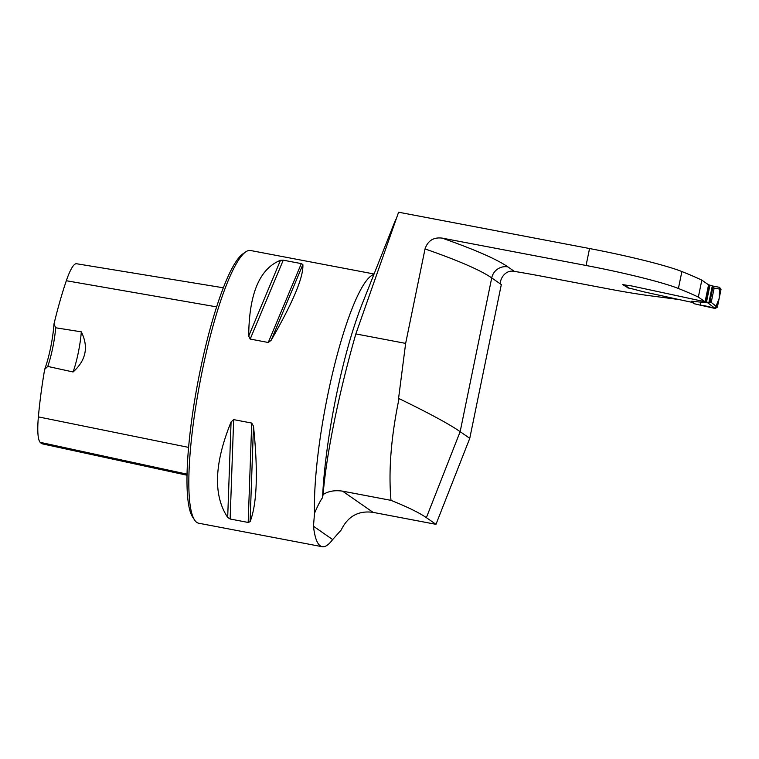 <?xml version="1.0" encoding="UTF-8"?>
<svg xmlns="http://www.w3.org/2000/svg" width="759" height="759" viewBox="0 0 759 759"><rect width="100%" height="100%" fill="white"/><g stroke="black" fill="none" stroke-linecap="round" stroke-linejoin="round"><path stroke-width="1.14" d="M589.553 248.535A86.754 6.84 11.6 0 1 681.886 271.542A574.278 45.303 11.6 0 1 701.828 280.137L698.346 297.082A574.278 45.303 11.6 0 0 678.404 288.486A86.754 6.84 11.6 0 0 586.071 265.479L442.089 238.098C433.503 237.093 427.82 240.707 425.031 248.933L405.648 343.391L398.57 398.418L399.044 398.598C391.056 437.061 388.371 470.978 390.989 500.352L342.537 491.139C334.662 490.029 328.182 491.187 323.087 494.612C326.37 454.005 338.96 392.65 355.848 333.922L398.598 212.216L589.553 248.535L586.071 265.479M711.477 285.564L708.564 284.815L701.828 280.137M692.075 302.348L691.734 301.238L694.39 303.761L692.075 302.348L678.85 299.52L648.3 295.536A86.754 6.84 -168.4 0 1 608.272 288.875L543.805 276.618A112.778 8.899 -168.4 0 0 514.346 271.371C503.483 269.037 498.265 283.306 501.319 284.559A13.88 13.605 -55.2 0 0 501.319 284.578L469.764 438.332L435.979 524.327L373.086 512.363C358.495 510.39 347.859 516.272 341.189 530.01L332.66 539.573C328.685 544.858 325.184 547.239 322.177 546.708C317.812 545.73 314.909 538.909 313.467 526.243L332.66 539.573M678.85 299.52L644.799 292.063A8.672 0.683 11.6 0 1 643.234 291.703L642.731 291.579L643.234 291.703A8.672 0.683 11.6 0 0 644.799 292.063L678.85 299.52M628.291 287.784L628.243 287.993A6.935 0.55 11.6 0 1 633.319 289.122L642.731 291.579L633.319 289.122A6.935 0.55 -168.4 0 0 629.097 288.164L628.291 287.765M628.243 287.993L622.778 284.616L627.522 285.384L624.448 284.938A1.736 1.698 124.8 0 1 623.813 284.663M708.934 284.9L705.453 301.845L632.133 286.048A6.508 0.512 11.6 0 0 627.522 285.384A6.508 0.512 11.6 0 1 632.133 286.048L705.092 301.759L698.346 297.082M708.564 284.815L705.092 301.759M399.044 398.598A576.878 26.726 -158.6 0 1 460.153 431.662L469.764 438.332M390.989 500.352C407.469 506.965 419.272 512.733 426.378 517.657L435.979 524.327M323.087 494.612L322.547 497.629C320.345 500.665 317.67 505.883 314.52 513.274L313.467 526.243M322.281 546.727L198.687 523.217A138.802 25.056 -79.2 0 1 194.608 520.048A138.802 25.056 -79.2 0 1 200.006 382.185A138.802 25.056 -79.2 0 1 245.593 251.969A138.802 25.056 -79.2 0 1 250.546 250.508L374.073 273.999M301.314 263.61L302.869 264.578C303.609 276.988 293.021 302.243 271.115 340.345L268.25 342.489L250.195 339.055L248.705 336.085C249.028 293.875 259.616 268.62 280.469 260.318L283.259 260.185L301.314 263.61L268.25 342.489M251.713 423.057L253.487 426.216C258.193 471.927 257.064 503.748 250.091 521.699L248.184 522.448L230.129 519.014L227.691 517.439C213.061 495.38 214.19 463.559 231.078 421.957L233.658 419.623L251.713 423.057L248.184 522.448M55.692 327.784L53.974 323.998A37.305 6.736 -79.2 0 1 44.658 369.405L47.76 366.426L73.082 371.976C86.033 360.335 88.775 346.958 81.317 331.835L55.692 327.784A34.696 6.262 100.8 0 1 47.76 366.426M44.658 369.405A126.525 22.836 100.8 0 0 38.377 416.89A48.453 8.747 100.8 0 0 40.17 442.336A126.525 22.836 100.8 0 0 42.808 443.958L187.065 475.229M223.298 287.784L76.536 263.743A48.453 8.747 100.8 0 0 66.327 280.735A126.525 22.836 100.8 0 0 53.974 323.998M194.608 520.048L192.653 517.069A136.193 24.582 -79.2 0 1 197.947 381.796A136.193 24.582 -79.2 0 1 242.681 254.018L245.593 251.969M73.082 371.976A34.696 6.262 100.8 0 0 81.317 331.835M627.408 287.832L627.532 287.253M708.915 302.462A1.736 1.698 124.8 0 0 710.054 301.152L712.834 287.595A1.736 1.698 124.8 0 0 712.293 285.972L708.915 302.462L706.477 302.12L709.959 285.185M712.084 285.982L714.077 288.458L711.287 302.016L708.602 302.926L708.005 302.509M705.453 301.845L706.477 302.12M691.734 301.238L708.602 302.926M694.39 303.761L700.178 305.137C703.849 305.46 708.84 306.57 715.149 308.477L717.369 307.196L711.117 302.348M717.369 307.196L721.031 289.369L719.494 287.319M714.058 288.031L721.031 289.369M707.616 302.651L715.149 308.477L700.178 305.137L700.813 302.044M712.246 285.925L719.617 287.338L719.19 298.344L715.149 308.477M501.319 284.578L491.718 277.908A13.88 13.605 124.8 0 1 507.913 266.902A590.758 46.603 -168.4 0 0 442.089 238.098M507.913 266.902L514.346 271.371M426.378 517.657L460.153 431.662L491.718 277.908A576.878 45.502 -168.4 0 0 425.031 248.933M355.848 333.922L405.648 343.391M342.537 491.139L373.086 512.363M395.6 219.74L362.034 304.34A146.515 26.451 100.8 0 0 322.547 497.629M373.874 274.492A138.802 25.056 100.8 0 0 334.311 366.018A138.802 25.056 100.8 0 0 314.52 513.274M38.377 416.89L188.63 447.393M66.327 280.735L216.59 306.864M40.17 442.336L187.084 474.157M280.469 260.318L248.705 336.085M283.259 260.185L250.195 339.055M302.869 264.578L271.115 340.345M253.487 426.216L250.091 521.699M233.658 419.623L230.129 519.014M231.078 421.957L227.691 517.439M681.886 271.542L678.404 288.486M714.077 288.458L712.834 287.595M710.054 301.152L711.287 302.016M624.448 284.938L629.097 288.164M709.485 285.042L706.003 301.978M628.443 287.889L624.107 284.872M712.141 285.849L712.91 286.38"/></g></svg>
